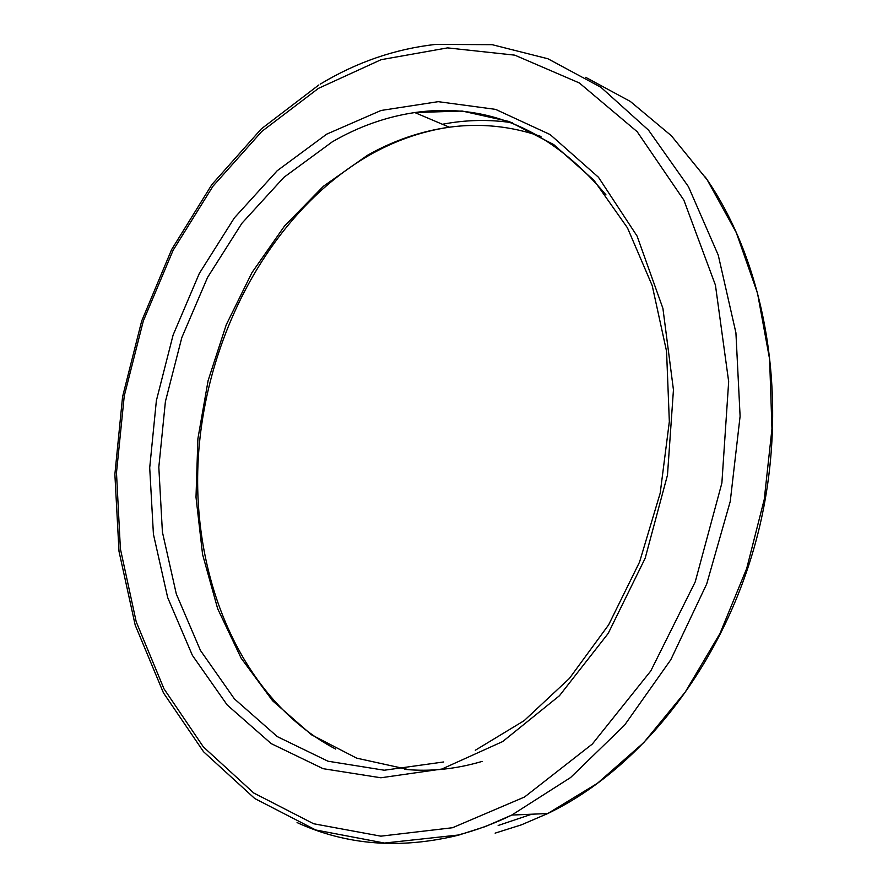 <?xml version="1.0" encoding="UTF-8"?>
<svg xmlns="http://www.w3.org/2000/svg" width="888" height="888" viewBox="0 0 888 888"><rect width="100%" height="100%" fill="white"/><g stroke="black" fill="none" stroke-linecap="round" stroke-linejoin="round"><path stroke-width="1.33" d="M297.069 822.588C346.453 845.243 400.288 849.428 458.585 835.142L485.27 826.595L511.81 815.051L570.584 777.544L624.53 725.207L670.773 659.773L706.704 583.982L730.247 501.42L740.104 416.25L735.919 332.789L718.248 255.111L688.455 186.702L648.551 130.181L600.899 87.279L547.952 58.775L492.13 44.678L435.608 44.4C394.971 48.973 356.51 62.227 320.224 84.138M585.669 77.323L630.347 101.454L671.35 135.753L707.159 179.787L736.307 232.678L757.486 293.073L769.607 359.163L771.961 428.76L764.257 499.389L746.708 568.464L719.99 633.477L685.203 692.14L643.778 742.579L597.38 783.338L547.752 813.53L521.522 824.797L495.127 833.144M531.734 814.207L498.157 825.485M512.543 122.788C489.077 119.27 465.701 119.769 442.435 124.276M452.503 827.738L380.863 836.163L313.586 823.742L253.713 792.984L203.396 746.941L163.991 688.833L136.219 621.811L120.391 548.84L116.483 472.694L124.253 395.926L143.312 320.99L173.105 250.305L212.909 186.302L261.771 131.468L318.404 88.389L381.074 59.696L447.508 47.885L514.785 55.156L579.365 82.973L637.162 131.69L683.86 200.111L715.428 285.104L728.671 381.629L721.877 483.05L695.215 581.906L650.793 670.94L592.329 744.044L524.553 797.002L452.503 827.738M406.793 769.186L356.687 758.152L311.499 734.798L272.649 700.843L241.159 658.186L217.682 608.757L202.586 554.478L196.004 497.191L197.902 438.661L208.103 380.608L226.274 324.708L251.981 272.583L284.626 225.885L323.432 186.258L367.399 155.322C393.462 140.582 420.768 131.202 449.317 127.206C480.253 122.988 510.8 126.085 540.97 136.463M441.858 769.041L380.874 777.777L323.088 768.675L271.184 743.611L227.173 704.961L192.396 655.377L167.688 597.591L153.424 534.21L149.706 467.754L156.377 400.61L173.093 335.076L199.334 273.404L234.377 217.86L277.256 170.685L326.706 134.144L381.063 110.467L438.228 101.665L495.604 109.379L550.149 134.576L598.468 177.256L637.107 236.108L662.914 308.38L673.448 389.843L667.476 475.113L645.165 558.252L608.191 633.433L559.451 695.726L502.664 741.569L441.858 769.041M605.993 194.916C551.315 129.748 487.59 102.287 414.796 112.554C386.036 116.839 358.53 126.607 332.29 141.836L283.905 177.334L241.913 223.265L207.559 277.422L181.818 337.595L165.401 401.587L158.819 467.177L162.415 532.101L176.323 594.017L200.455 650.46L234.41 698.889L277.356 736.652L327.961 761.205L384.282 770.229L443.7 761.96M705.272 177.012C767.21 265.656 790.242 403.108 758.352 531.845C726.306 660.528 642.612 768.076 547.752 813.53L511.81 815.051C493.917 823.753 475.913 830.424 457.808 835.075L384.471 843.056L315.751 829.991L254.745 798.523L203.541 751.736L163.459 692.884L135.187 625.085L119.003 551.337L114.874 474.37L122.566 396.781L141.68 321.012L171.673 249.473L211.855 184.593L261.316 128.882L318.825 84.982M335.642 749.061C240.937 699.389 190.132 576.856 198.535 454.112C207.137 331.069 273.238 210.889 368.731 155.544C394.405 140.848 421.267 131.391 449.317 127.206L414.796 112.554L462.137 111.033L509.09 121.501L553.757 144.589L593.961 180.308L627.472 227.861L652.225 285.647L666.555 351.271L669.341 421.622L660.195 493.129L639.56 562.049L608.657 624.819L569.419 678.421L524.153 720.656L475.313 750.249M404.884 769.374C430.136 771.794 455.877 769.141 482.095 761.416"/></g></svg>
